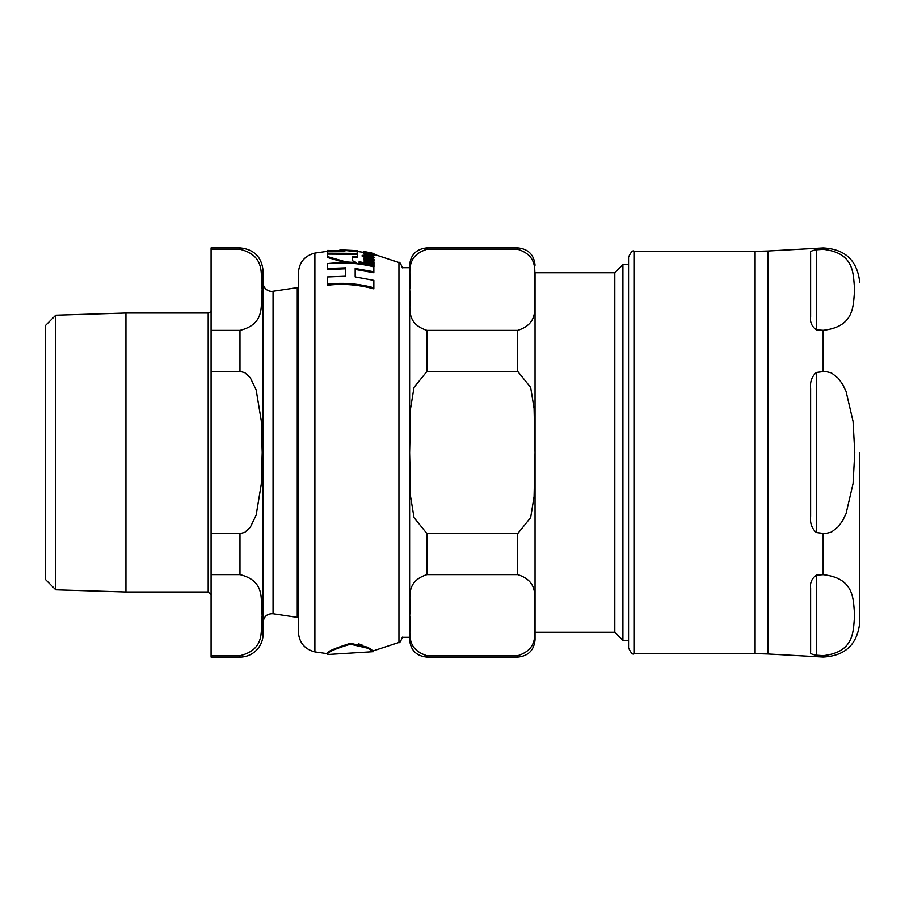 <?xml version="1.0" encoding="UTF-8"?>
<svg xmlns="http://www.w3.org/2000/svg" width="905" height="905" viewBox="0 0 905 905"><rect width="100%" height="100%" fill="white"/><g stroke="black" fill="none" stroke-linecap="round" stroke-linejoin="round"><path stroke-width="1.36" d="M816.4 329.827L816.4 249.803C811.819 250.527 809.885 251.567 810.62 252.925C809.885 251.567 811.819 250.527 816.4 249.803L823.154 249.328C856.322 253.038 852.759 276.195 854.761 289.815C852.759 303.435 856.322 326.603 823.154 330.302L816.4 329.827C811.819 326.547 809.885 322.169 810.62 316.705L810.62 252.925M810.62 516.28L810.62 388.72C809.885 381.899 811.819 376.48 816.4 372.475L825.066 371.389L831.435 372.894L838.403 378.381L842.77 384.568L846.073 391.424L853.064 421.436L854.761 452.5L853.064 483.564L846.073 513.576L842.77 520.432L838.403 526.62L831.435 532.106L825.066 533.611L816.4 532.525C811.819 528.52 809.885 523.101 810.62 516.28M810.62 652.075L810.62 588.295C809.885 582.831 811.819 578.453 816.4 575.173L823.154 574.698C856.322 578.397 852.759 601.565 854.761 615.185C852.759 628.805 856.322 651.962 823.154 655.673L816.4 655.197C811.819 654.473 809.885 653.433 810.62 652.075C809.885 653.433 811.819 654.473 816.4 655.197L816.4 575.173M823.154 249.328L823.154 247.947L767.881 251.002L767.881 653.998L823.154 657.053L823.154 655.673M859.75 452.5L859.75 622.425L859.75 452.5M634.337 653.636L755.098 653.636L755.098 251.364L634.337 251.364C632.991 249.848 631.068 251.771 628.556 257.133L628.556 647.867C631 653.184 632.923 655.107 634.337 653.636L634.337 251.364M327.429 253.185L327.429 256.601L345.914 261.896L356.615 262.654L352.464 260.742L352.464 256.33L357.52 256.816L357.52 254.305L327.429 254.101L357.52 254.271L357.52 251.839L339.941 249.859L357.52 250.64L327.429 250.436L345.009 250.99L327.429 251.635L327.429 253.185L357.52 253.389M373.007 254.215L371.118 253.807L372.294 254.69L369.229 254.746L369.229 253.4L363.968 253.23L369.002 255.187L374.116 255.153L373.007 254.215M350.405 644.224C334.952 648.817 327.259 652.256 327.316 654.553L373.505 651.679L367.826 648.24L350.405 644.224M348.561 644.394L351.672 644.168M358.934 644.914L364.048 646.509M327.429 251.307L314.883 253.095L314.883 651.905L327.316 653.682C325.936 652.132 333.628 648.67 350.405 643.308L367.509 647.177L373.482 650.797L373.482 651.657M361.943 644.835L358.652 643.93M355.167 269.43L355.167 276.919L355.167 268.468L373.844 271.772L373.844 272.756L355.167 269.43M345.642 268.785L327.429 269.475L327.429 268.514L345.642 267.835L345.642 276.24L345.642 268.785M373.844 287.767L373.844 288.853C358.222 284.6 342.757 283.401 327.429 285.256L327.429 284.204C342.746 282.371 358.21 283.559 373.844 287.767L373.844 280.369L355.167 276.919M356.615 262.654L356.615 263.581L345.914 262.812L327.429 257.495L327.429 256.601M357.52 256.816L357.52 257.71L352.464 257.224L352.464 260.742M372.294 255.583L371.118 253.807M371.706 256.477L365.914 255.289M364.692 254.791L363.968 253.23M374.116 255.153L373.595 256.454M373.969 260.086L373.969 259.316L368.358 258.117L363.968 258.672L365.405 260.221L364.183 260.018L364.183 260.968L373.969 262.948L373.969 261.998L366.955 260.504L365.586 259.215L368.38 258.887L373.969 260.086L373.969 261.013L368.38 259.803L365.586 260.12M364.183 260.142L363.968 258.672M373.969 262.948L373.969 263.887L364.183 261.884L364.183 260.968M365.914 255.9L365.914 255.006L364.183 254.712L364.183 255.629L362.158 255.323L362.158 256.217L365.722 258.038M362.158 255.323L365.914 257.167L365.914 256.568L373.358 257.767L374.138 257.246L373.358 258.683L365.914 257.461M372.396 257.676L371.706 255.991L372.396 256.771L370.722 256.85L365.914 255.923M373.969 265.685L373.969 266.636L359.093 263.841L359.093 262.914L373.969 265.685L373.969 264.509L359.093 261.749L359.093 262.914M371.118 254.362L369.229 253.977M364.183 252.665L363.968 251.692L366.401 252.348L364.183 251.975L364.183 252.993M357.52 250.73L357.52 251.613L355.043 251.352M333.289 251.183L327.429 251.398L327.429 250.527M364.183 252.201L373.969 254.09L364.183 251.669M373.969 254.09L373.969 254.803M374.138 257.246L371.706 255.991M373.358 257.767L373.358 258.683M365.914 257.167L365.914 257.789M365.722 257.133L365.722 257.789M373.969 253.457L364.183 251.533L373.969 253.864M345.914 261.896L345.914 262.812M345.642 276.24L327.429 276.953L327.429 284.204M373.844 271.772L373.844 266.794C358.041 263.027 342.565 261.975 327.429 263.615L327.429 268.514M314.883 253.095C304.623 255.776 299.125 262.405 298.379 272.982L298.379 632.018C299.125 642.595 304.634 649.224 314.883 651.905M628.556 264.656L622.9 264.656L622.9 640.344L614.8 632.256L535.036 632.256L535.036 452.5L535.036 639.767C534.018 650.299 528.237 656.08 517.705 657.109L517.705 655.729C542.378 647.742 532.253 628.161 535.036 615.185C532.253 602.198 542.378 582.616 517.705 574.63L426.956 574.63C402.284 582.616 412.397 602.198 409.626 615.185C412.397 628.161 402.284 647.742 426.956 655.729L426.956 657.109C416.424 656.08 410.644 650.299 409.614 639.767L409.614 452.5L410.565 496.517L414.015 517.581L426.956 533.611L426.956 574.63M614.8 632.256L614.8 272.744L535.036 272.744L535.036 452.5L534.086 408.483L530.647 387.419L517.705 371.389L426.956 371.389L414.015 387.419L410.565 408.483L409.626 452.5L409.614 265.233C410.644 254.701 416.424 248.92 426.956 247.891L426.956 249.271C402.284 257.258 412.397 276.84 409.626 289.815C412.397 302.802 402.284 322.384 426.956 330.37L426.956 371.389M535.036 272.744L535.036 452.5L534.086 496.517L530.647 517.581L517.705 533.611L426.956 533.611M426.956 330.37L517.705 330.37C542.378 322.384 532.253 302.802 535.036 289.815C532.253 276.84 542.378 257.258 517.705 249.271L426.956 249.271L517.705 249.271L517.705 247.891C528.237 248.92 534.018 254.701 535.036 265.233M409.614 267.688L402.42 267.688M517.705 655.729L426.956 655.729M55.759 589.789L45.25 579.279L45.25 325.721L55.759 315.212L55.759 589.789L125.942 591.972L208.184 591.972L211.08 594.857M125.942 591.972L125.942 313.028L208.184 313.028A2.885 2.885 0 0 0 211.08 310.144M211.08 655.729L211.08 574.63L239.972 574.63C267.36 581.53 259.656 602.017 262.201 615.185C259.656 628.353 267.36 648.828 239.972 655.729L211.08 655.729L211.08 657.109L239.972 657.109A23.123 23.123 0 0 0 263.095 633.986L263.095 271.014C261.726 256.963 254.022 249.26 239.972 247.891L239.972 249.271C267.36 256.172 259.656 276.647 262.201 289.815C259.656 302.983 267.36 323.47 239.972 330.37L211.08 330.37L211.08 371.389L239.972 371.389L244.825 372.702L250.278 377.724L256.149 389.885L261.274 420.848L262.201 452.5L261.274 484.152L256.149 515.115L250.278 527.276L244.825 532.298L239.972 533.611L211.08 533.611L211.08 574.63M211.08 533.611L211.08 371.389M211.08 330.37L211.08 249.271L239.972 249.271M239.972 247.891L211.08 247.891L211.08 249.271M125.942 313.028L55.759 315.212M273.05 291.263A8.665 8.665 0 0 1 263.095 282.688L263.095 622.312C263.819 616.441 267.133 613.59 273.05 613.737L273.05 291.263L297.259 287.643L297.259 617.357L298.379 616.871M298.379 288.129A1.154 1.154 0 0 0 297.259 287.643M816.4 372.475L816.4 532.525M823.154 574.698L823.154 533.475M823.154 371.525L823.154 330.302M373.969 254.316L398.935 262.529L398.935 642.471L373.482 650.797M370.258 257.393L370.258 258.298M368.38 258.887L368.38 259.803M369.002 255.187L369.002 256.081M517.705 533.611L517.705 574.63M517.705 330.37L517.705 371.389M208.184 313.028L208.184 591.972M239.972 330.37L239.972 371.389M239.972 533.611L239.972 574.63M239.972 655.729L239.972 657.109M823.154 247.947C845.213 249.067 857.408 260.606 859.75 282.575M823.154 657.053C845.213 655.933 857.408 644.394 859.75 622.425M767.881 653.998L755.098 653.636M767.881 251.002L755.098 251.364M327.316 653.682L327.316 654.553M363.968 252.382L357.52 251.511M398.935 262.529C399.467 261.636 400.632 263.4 402.42 267.835M398.935 642.471C399.467 643.365 400.632 641.6 402.42 637.165M426.956 247.891L517.705 247.891M402.42 637.312L409.614 637.312M614.8 272.744L622.9 264.656M622.9 640.344L628.556 640.344M426.956 657.109L517.705 657.109M273.05 613.737L297.259 617.357"/></g></svg>
